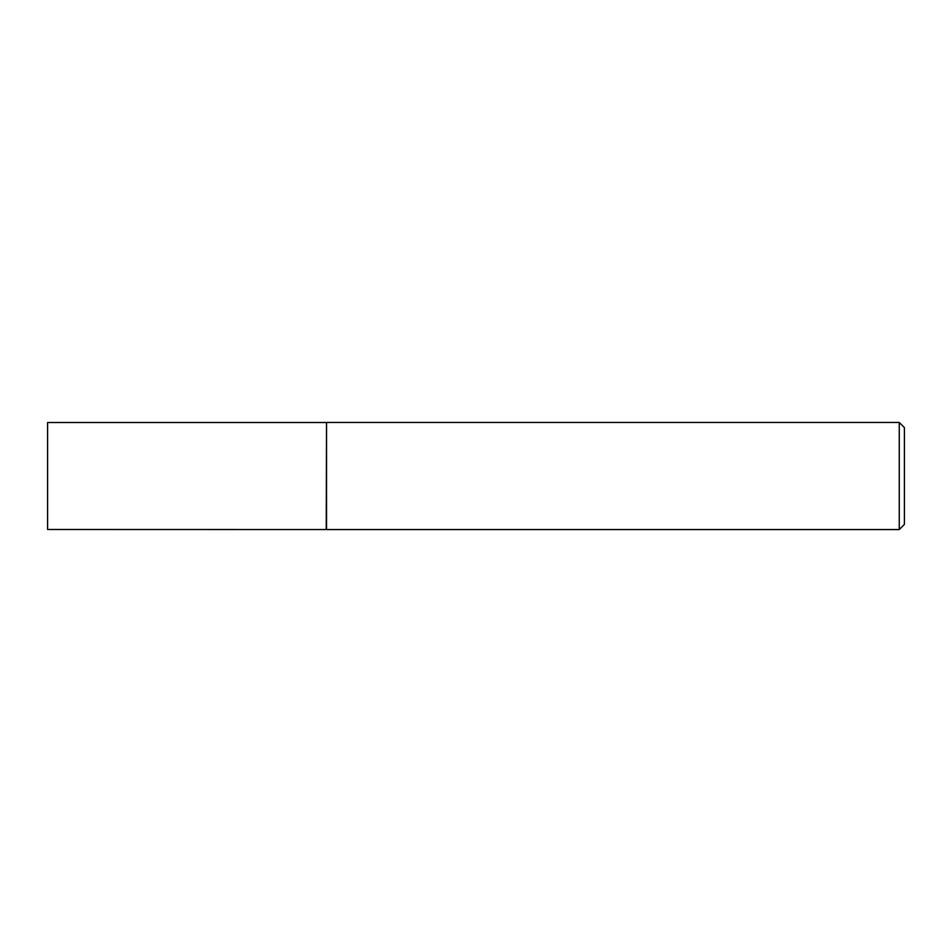 <?xml version="1.0" encoding="UTF-8"?>
<svg xmlns="http://www.w3.org/2000/svg" width="952" height="952" viewBox="0 0 952 952"><rect width="100%" height="100%" fill="white"/><g stroke="black" fill="none" stroke-linecap="round" stroke-linejoin="round"><path stroke-width="1.43" d="M326.227 529.49L326.536 422.45L326.536 529.55L47.6 529.49L47.6 422.51L326.227 422.51M899.259 422.45L904.4 427.591L904.4 524.409L899.259 529.55L899.259 422.45L326.536 422.45M899.259 529.55L326.536 529.55"/></g></svg>
